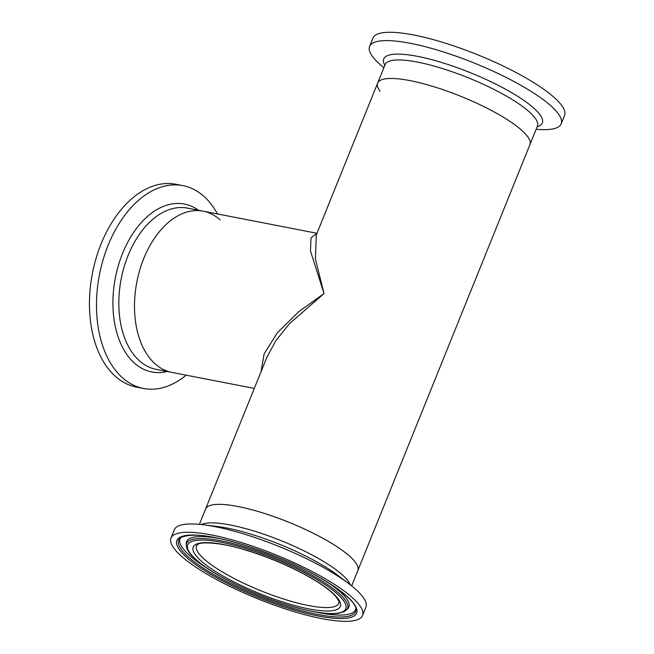 <?xml version="1.0" encoding="UTF-8"?>
<svg xmlns="http://www.w3.org/2000/svg" width="654" height="654" viewBox="0 0 654 654"><rect width="100%" height="100%" fill="white"/><g stroke="black" fill="none" stroke-linecap="round" stroke-linejoin="round"><path stroke-width="0.98" d="M316.977 233.282L203.157 211.16A82.118 51.584 -79 0 0 149.439 246.501A82.118 51.584 -79 0 0 171.822 372.379A82.118 51.584 -79 0 1 157.557 365.864A82.118 51.584 -79 0 1 139.768 269.988A82.118 51.584 -79 0 1 203.157 211.16A82.118 51.584 -79 0 1 220.096 219.891M199.372 524.361L205.577 509A82.118 18.892 -158 0 1 208.315 506.229A82.118 18.892 -158 0 1 296.041 525.26A82.118 18.892 -158 0 1 357.852 570.517A82.118 18.892 -158 0 0 344.437 551.951A82.118 18.892 -158 0 0 262.197 512.736A82.118 18.892 -158 0 0 205.577 509L266.955 357.092L275.857 340.709L289.264 323.877L324.016 293.572L310.454 250.907L311.002 237.852L316.912 233.445M351.648 585.886L529.928 144.616A82.118 18.892 -158 0 0 516.513 126.042A82.118 18.892 -158 0 0 434.272 86.835A82.118 18.892 -158 0 0 377.652 83.091A82.118 18.892 22 0 1 441.197 89.067A82.118 18.892 22 0 1 529.928 144.616L537.433 126.042M380.088 91.298A82.118 18.892 22 0 1 377.652 83.091L316.283 234.999L315.441 259.09L324.016 293.572L298.608 311.827L277.378 332.772L264.159 353.781L260.979 371.881M186.153 375.167A103.307 64.893 -79 0 1 143.463 388.46A103.307 64.893 -79 0 1 115.292 230.085A103.307 64.893 -79 0 1 182.883 185.63A103.307 64.893 -79 0 1 217.488 213.948M143.463 388.46L136.424 387.086A103.307 64.893 -79 0 1 108.262 228.72A103.307 64.893 -79 0 1 175.844 184.264L182.883 185.63M383.865 67.73A103.307 23.765 22 0 1 369.616 46.418A103.307 23.765 22 0 1 449.56 53.939A103.307 23.765 22 0 1 561.189 123.819A103.307 23.765 22 0 1 536.141 129.255M369.616 46.418L372.976 38.104A103.307 23.765 22 0 1 452.92 45.625A103.307 23.765 22 0 1 564.549 115.505L561.189 123.819M362.537 615.504L365.897 607.19A103.307 23.765 -158 0 0 348.721 583.605A103.307 23.765 -158 0 0 203.059 524.753A103.307 23.765 -158 0 0 177.765 526.306A103.307 23.765 -158 0 0 174.324 529.789L170.964 538.103A103.307 23.765 -158 0 0 248.733 595.042A103.307 23.765 -158 0 0 359.087 618.995A103.307 23.765 -158 0 0 362.537 615.504A103.307 23.765 -158 0 0 284.768 558.573A103.307 23.765 -158 0 0 174.405 534.62A103.307 23.765 -158 0 0 170.964 538.103M254.3 388.411L156.159 369.338A82.118 51.584 -79 0 1 133.776 243.452A82.118 51.584 -79 0 1 187.494 208.119L203.157 211.16M167.179 371.48A85.519 53.718 -79 0 1 117.099 333.679A85.519 53.718 -79 0 1 128.486 240.86A85.519 53.718 -79 0 1 198.514 210.261M377.652 83.091L385.132 64.582A82.118 18.892 22 0 1 448.677 70.558A82.118 18.892 22 0 1 537.408 126.108M384.846 65.294A85.519 19.677 22 0 1 449.927 65.147A85.519 19.677 22 0 1 524.949 101.157A85.519 19.677 22 0 1 537.122 126.819M336.32 605.841A76.78 17.666 -158 0 0 338.87 603.274L338.87 603.274C338.625 601.189 340.293 602.857 335.919 596.661C329.796 589.573 318.04 581.463 300.644 572.34C282.855 563.217 264.404 555.769 245.291 549.998C219.621 541.782 199.012 541.97 197.958 544.365L196.486 545.747A76.78 17.666 -158 0 0 254.349 588.06A76.78 17.666 -158 0 0 336.32 605.841M195.832 544.406A79.338 18.255 -158 0 0 246.035 587.766A79.338 18.255 -158 0 0 337.66 609.201A79.338 18.255 -158 0 0 287.458 565.849A79.338 18.255 -158 0 0 195.832 544.406M350.192 584.733A82.118 18.892 -158 0 0 281.318 540.752A82.118 18.892 -158 0 0 201.219 524.541M348.721 583.605L337.546 575.16A85.519 19.677 -158 0 0 216.964 526.445L203.059 524.753M180.128 537.236A96.906 22.293 -158 0 0 241.449 590.194A96.906 22.293 -158 0 0 353.364 616.379A96.906 22.293 -158 0 0 292.044 563.421A96.906 22.293 -158 0 0 180.128 537.236M179.94 538.307A95.386 21.942 -158 0 0 246.117 590.832A95.386 21.942 -158 0 0 352.375 614.85A95.386 21.942 -158 0 0 355.94 609.414C357.239 599.849 320.084 573.86 275.825 556.48C254.921 548.044 235.628 541.953 217.946 538.226C202.078 534.571 189.93 534.228 181.501 537.204L179.94 538.307M314.149 611.76A94.626 21.77 -158 0 0 352.351 612.929A94.626 21.77 -158 0 0 355.833 608.498M346.399 610.092A86.753 19.955 -158 0 0 286.215 562.317A86.753 19.955 -158 0 0 189.57 540.474A86.753 19.955 -158 0 0 186.333 545.42C186.962 558.418 220.21 579.003 259.671 595.14C280.958 603.65 300.031 609.348 316.896 612.242C325.97 613.738 333.229 614.09 338.658 613.288L344.315 611.58L347.748 608.776A87.513 20.135 -158 0 0 347.789 608.735A87.513 20.135 -158 0 0 327.352 582.142M219.45 538.544A87.513 20.135 -158 0 0 189.537 538.544A87.513 20.135 -158 0 0 186.276 543.482A87.513 20.135 -158 0 0 186.276 543.539L186.333 545.42M190.559 542.003A85.241 19.612 -158 0 0 244.498 588.575A85.241 19.612 -158 0 0 342.941 611.613A85.241 19.612 -158 0 0 289.003 565.031A85.241 19.612 -158 0 0 190.559 542.003M180.651 537.719A94.626 21.77 -158 0 0 208.373 569.021"/></g></svg>
